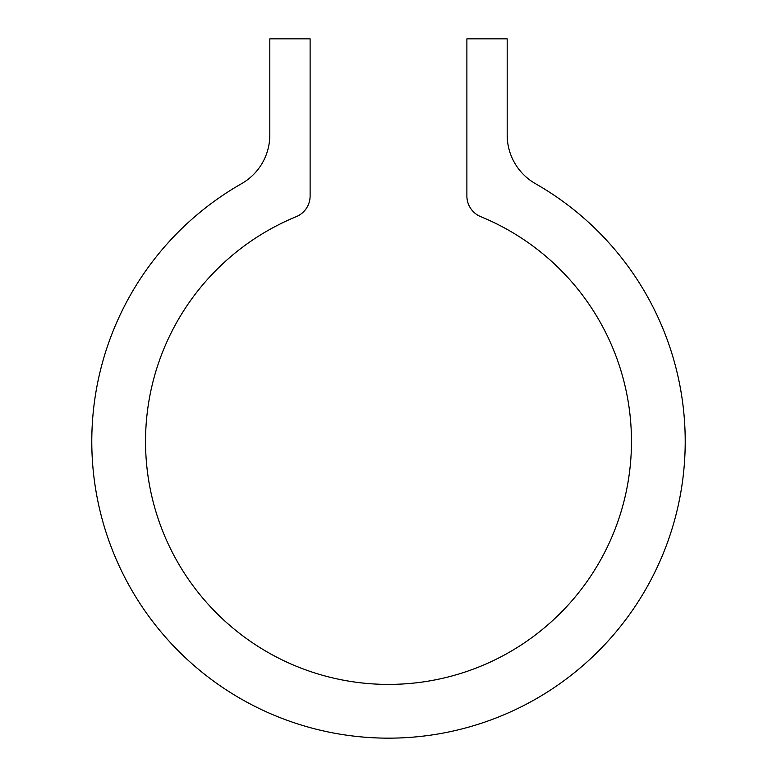 <?xml version="1.0" encoding="UTF-8"?>
<svg xmlns="http://www.w3.org/2000/svg" width="777" height="777" viewBox="0 0 777 777"><rect width="100%" height="100%" fill="white"/><g stroke="black" fill="none" stroke-linecap="round" stroke-linejoin="round"><path stroke-width="1.17" d="M241.56 183.673A296.707 296.707 0 0 0 160.858 631.75A296.707 296.707 0 0 0 616.142 631.75A296.707 296.707 0 0 0 535.44 183.673A55.983 55.983 0 0 1 507.187 135.033L507.187 38.85L466.88 38.85L466.88 195.959A22.397 22.397 0 0 0 480.769 216.676A242.968 242.968 0 0 1 581.419 589.141A242.968 242.968 0 0 1 195.581 589.141A242.968 242.968 0 0 1 296.231 216.676A22.397 22.397 0 0 0 310.12 195.959L310.12 38.85L269.813 38.85L269.813 135.033A55.983 55.983 0 0 1 241.56 183.673A55.983 55.983 0 0 0 269.813 135.033M507.187 135.033A55.983 55.983 0 0 0 535.44 183.673"/></g></svg>
